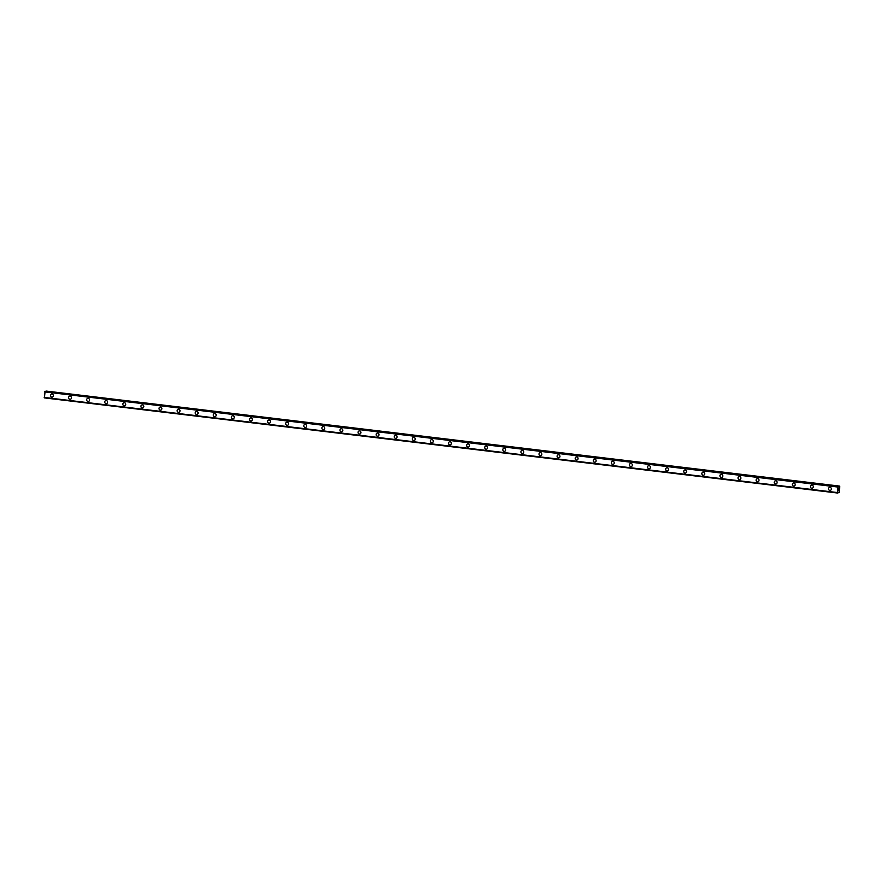 <?xml version="1.0" encoding="UTF-8"?>
<svg xmlns="http://www.w3.org/2000/svg" width="884" height="884" viewBox="0 0 884 884"><rect width="100%" height="100%" fill="white"/><g stroke="black" fill="none" stroke-linecap="round" stroke-linejoin="round"><path stroke-width="1.33" d="M52.222 397.115A1.58 1.425 79 0 1 50.487 395.623A1.58 1.425 79 0 1 52.023 393.999A1.58 1.425 79 0 1 52.222 397.115A1.58 1.425 79 0 1 50.487 395.623A1.58 1.425 79 0 1 51.615 394.021M70.322 399.292A1.58 1.425 79 0 1 68.587 397.789A1.58 1.425 79 0 1 70.123 396.176A1.58 1.425 79 0 1 70.322 399.292A1.58 1.425 79 0 1 68.587 397.789A1.58 1.425 79 0 1 69.714 396.187M88.411 401.458A1.58 1.425 79 0 1 86.676 399.955A1.58 1.425 79 0 1 88.212 398.341A1.58 1.425 79 0 1 88.411 401.458A1.58 1.425 79 0 1 86.676 399.955A1.58 1.425 79 0 1 87.803 398.364M106.5 403.623A1.58 1.425 79 0 1 104.765 402.132A1.58 1.425 79 0 1 106.301 400.518A1.58 1.425 79 0 1 106.5 403.623A1.58 1.425 79 0 1 104.765 402.132A1.58 1.425 79 0 1 105.903 400.529M124.6 405.8A1.58 1.425 79 0 1 122.865 404.297A1.58 1.425 79 0 1 124.401 402.684A1.58 1.425 79 0 1 124.6 405.8A1.58 1.425 79 0 1 122.865 404.297A1.58 1.425 79 0 1 123.992 402.695M142.689 407.966A1.58 1.425 79 0 1 140.954 406.463A1.58 1.425 79 0 1 142.49 404.85A1.58 1.425 79 0 1 142.689 407.966A1.58 1.425 79 0 1 140.954 406.474A1.58 1.425 79 0 1 142.081 404.872M160.789 410.132A1.58 1.425 79 0 1 159.054 408.64A1.58 1.425 79 0 1 160.59 407.027A1.58 1.425 79 0 1 160.789 410.132A1.58 1.425 79 0 1 159.054 408.64A1.58 1.425 79 0 1 160.181 407.038M178.877 412.309A1.58 1.425 79 0 1 177.143 410.806A1.58 1.425 79 0 1 178.678 409.193A1.58 1.425 79 0 1 178.877 412.309A1.58 1.425 79 0 1 177.143 410.806A1.58 1.425 79 0 1 178.27 409.204M196.966 414.474A1.58 1.425 79 0 1 195.231 412.983A1.58 1.425 79 0 1 196.767 411.358A1.58 1.425 79 0 1 196.966 414.474A1.58 1.425 79 0 1 195.231 412.983A1.58 1.425 79 0 1 196.37 411.38M215.066 416.64A1.58 1.425 79 0 1 213.331 415.148A1.58 1.425 79 0 1 214.867 413.535A1.58 1.425 79 0 1 215.066 416.651A1.58 1.425 79 0 1 213.331 415.148A1.58 1.425 79 0 1 214.458 413.546M233.155 418.817A1.58 1.425 79 0 1 231.42 417.314A1.58 1.425 79 0 1 232.956 415.701A1.58 1.425 79 0 1 233.155 418.817A1.58 1.425 79 0 1 231.42 417.314A1.58 1.425 79 0 1 232.547 415.723M251.255 420.983A1.58 1.425 79 0 1 249.52 419.491A1.58 1.425 79 0 1 251.056 417.878A1.58 1.425 79 0 1 251.244 420.983A1.58 1.425 79 0 1 249.509 419.491A1.58 1.425 79 0 1 250.647 417.889M269.344 423.16A1.58 1.425 79 0 1 267.609 421.657A1.58 1.425 79 0 1 269.145 420.044A1.58 1.425 79 0 1 269.344 423.16A1.58 1.425 79 0 1 267.609 421.657A1.58 1.425 79 0 1 268.736 420.055M287.433 425.326A1.58 1.425 79 0 1 285.698 423.823A1.58 1.425 79 0 1 287.234 422.209A1.58 1.425 79 0 1 287.433 425.326A1.58 1.425 79 0 1 285.698 423.823A1.58 1.425 79 0 1 286.836 422.232M305.532 427.491A1.58 1.425 79 0 1 303.798 426A1.58 1.425 79 0 1 305.334 424.386A1.58 1.425 79 0 1 305.532 427.491A1.58 1.425 79 0 1 303.798 426A1.58 1.425 79 0 1 304.925 424.397M323.621 429.668A1.58 1.425 79 0 1 321.887 428.165A1.58 1.425 79 0 1 323.422 426.552A1.58 1.425 79 0 1 323.621 429.668A1.58 1.425 79 0 1 321.887 428.165A1.58 1.425 79 0 1 323.014 426.563M341.721 431.834A1.58 1.425 79 0 1 339.986 430.342A1.58 1.425 79 0 1 341.511 428.718A1.58 1.425 79 0 1 341.71 431.834A1.58 1.425 79 0 1 339.975 430.342A1.58 1.425 79 0 1 341.113 428.74M359.81 434A1.58 1.425 79 0 1 358.075 432.508A1.58 1.425 79 0 1 359.611 430.895A1.58 1.425 79 0 1 359.81 434.011A1.58 1.425 79 0 1 358.075 432.508A1.58 1.425 79 0 1 359.202 430.906M377.899 436.177A1.58 1.425 79 0 1 376.164 434.674A1.58 1.425 79 0 1 377.7 433.061A1.58 1.425 79 0 1 377.899 436.177A1.58 1.425 79 0 1 376.164 434.674A1.58 1.425 79 0 1 377.291 433.072M395.999 438.342A1.58 1.425 79 0 1 394.264 436.851A1.58 1.425 79 0 1 395.8 435.237A1.58 1.425 79 0 1 395.999 438.342A1.58 1.425 79 0 1 394.264 436.851A1.58 1.425 79 0 1 395.391 435.248M414.088 440.519A1.58 1.425 79 0 1 412.353 439.017A1.58 1.425 79 0 1 413.889 437.403A1.58 1.425 79 0 1 414.088 440.519A1.58 1.425 79 0 1 412.353 439.017A1.58 1.425 79 0 1 413.48 437.414M432.188 442.685A1.58 1.425 79 0 1 430.453 441.182A1.58 1.425 79 0 1 431.978 439.569A1.58 1.425 79 0 1 432.177 442.685A1.58 1.425 79 0 1 430.442 441.182A1.58 1.425 79 0 1 431.58 439.591M450.276 444.851A1.58 1.425 79 0 1 448.542 443.359A1.58 1.425 79 0 1 450.078 441.746A1.58 1.425 79 0 1 450.276 444.851A1.58 1.425 79 0 1 448.542 443.359A1.58 1.425 79 0 1 449.669 441.757M468.365 447.028A1.58 1.425 79 0 1 466.63 445.525A1.58 1.425 79 0 1 468.166 443.912A1.58 1.425 79 0 1 468.365 447.028A1.58 1.425 79 0 1 466.63 445.525A1.58 1.425 79 0 1 467.758 443.923M486.465 449.194A1.58 1.425 79 0 1 484.73 447.702A1.58 1.425 79 0 1 486.266 446.077A1.58 1.425 79 0 1 486.465 449.194A1.58 1.425 79 0 1 484.73 447.702A1.58 1.425 79 0 1 485.857 446.1M504.554 451.359A1.58 1.425 79 0 1 502.819 449.868A1.58 1.425 79 0 1 504.355 448.254A1.58 1.425 79 0 1 504.554 451.359A1.58 1.425 79 0 1 502.819 449.868A1.58 1.425 79 0 1 503.946 448.265M522.643 453.536A1.58 1.425 79 0 1 520.908 452.033A1.58 1.425 79 0 1 522.444 450.42A1.58 1.425 79 0 1 522.643 453.536A1.58 1.425 79 0 1 520.908 452.033A1.58 1.425 79 0 1 522.046 450.431M540.743 455.702A1.58 1.425 79 0 1 539.008 454.21A1.58 1.425 79 0 1 540.544 452.597A1.58 1.425 79 0 1 540.743 455.702A1.58 1.425 79 0 1 539.008 454.21A1.58 1.425 79 0 1 540.135 452.608M558.832 457.879A1.58 1.425 79 0 1 557.097 456.376A1.58 1.425 79 0 1 558.633 454.763A1.58 1.425 79 0 1 558.832 457.879A1.58 1.425 79 0 1 557.097 456.376A1.58 1.425 79 0 1 558.224 454.774M576.932 460.045A1.58 1.425 79 0 1 575.197 458.542A1.58 1.425 79 0 1 576.733 456.929A1.58 1.425 79 0 1 576.932 460.045A1.58 1.425 79 0 1 575.197 458.542A1.58 1.425 79 0 1 576.324 456.951M595.02 462.21A1.58 1.425 79 0 1 593.286 460.719A1.58 1.425 79 0 1 594.821 459.105A1.58 1.425 79 0 1 595.02 462.21A1.58 1.425 79 0 1 593.286 460.719A1.58 1.425 79 0 1 594.413 459.116M613.109 464.387A1.58 1.425 79 0 1 611.374 462.884A1.58 1.425 79 0 1 612.91 461.271A1.58 1.425 79 0 1 613.109 464.387A1.58 1.425 79 0 1 611.374 462.884A1.58 1.425 79 0 1 612.513 461.282M631.209 466.553A1.58 1.425 79 0 1 629.474 465.061A1.58 1.425 79 0 1 631.01 463.437A1.58 1.425 79 0 1 631.209 466.553A1.58 1.425 79 0 1 629.474 465.061A1.58 1.425 79 0 1 630.601 463.459M649.298 468.719A1.58 1.425 79 0 1 647.563 467.227A1.58 1.425 79 0 1 649.099 465.614A1.58 1.425 79 0 1 649.298 468.719A1.58 1.425 79 0 1 647.563 467.227A1.58 1.425 79 0 1 648.69 465.625M667.398 470.896A1.58 1.425 79 0 1 665.663 469.393A1.58 1.425 79 0 1 667.199 467.78A1.58 1.425 79 0 1 667.387 470.896A1.58 1.425 79 0 1 665.652 469.393A1.58 1.425 79 0 1 666.79 467.791M685.487 473.062A1.58 1.425 79 0 1 683.752 471.57A1.58 1.425 79 0 1 685.288 469.957A1.58 1.425 79 0 1 685.487 473.062A1.58 1.425 79 0 1 683.752 471.57A1.58 1.425 79 0 1 684.879 469.968M703.576 475.238A1.58 1.425 79 0 1 701.841 473.736A1.58 1.425 79 0 1 703.377 472.122A1.58 1.425 79 0 1 703.576 475.238A1.58 1.425 79 0 1 701.841 473.736A1.58 1.425 79 0 1 702.979 472.133M721.676 477.404A1.58 1.425 79 0 1 719.941 475.901A1.58 1.425 79 0 1 721.477 474.288A1.58 1.425 79 0 1 721.676 477.404A1.58 1.425 79 0 1 719.941 475.901A1.58 1.425 79 0 1 721.068 474.31M739.764 479.57A1.58 1.425 79 0 1 738.029 478.078A1.58 1.425 79 0 1 739.565 476.465A1.58 1.425 79 0 1 739.764 479.57A1.58 1.425 79 0 1 738.029 478.078A1.58 1.425 79 0 1 739.157 476.476M757.864 481.747A1.58 1.425 79 0 1 756.129 480.244A1.58 1.425 79 0 1 757.654 478.631A1.58 1.425 79 0 1 757.853 481.747A1.58 1.425 79 0 1 756.118 480.244A1.58 1.425 79 0 1 757.256 478.642M775.953 483.913A1.58 1.425 79 0 1 774.218 482.421A1.58 1.425 79 0 1 775.754 480.797A1.58 1.425 79 0 1 775.953 483.913A1.58 1.425 79 0 1 774.218 482.421A1.58 1.425 79 0 1 775.345 480.819M794.042 486.078A1.58 1.425 79 0 1 792.307 484.587A1.58 1.425 79 0 1 793.843 482.973A1.58 1.425 79 0 1 794.042 486.078A1.58 1.425 79 0 1 792.307 484.587A1.58 1.425 79 0 1 793.434 482.984M812.142 488.255A1.58 1.425 79 0 1 810.407 486.752A1.58 1.425 79 0 1 811.943 485.139A1.58 1.425 79 0 1 812.142 488.255A1.58 1.425 79 0 1 810.407 486.752A1.58 1.425 79 0 1 811.534 485.15M830.231 490.421A1.58 1.425 79 0 1 828.496 488.929A1.58 1.425 79 0 1 830.032 487.316A1.58 1.425 79 0 1 830.231 490.421A1.58 1.425 79 0 1 828.496 488.929A1.58 1.425 79 0 1 829.623 487.327M838.275 490.355L838.728 489.692M838.75 489.36L838.806 488.664M839.214 486.189L838.673 487.106L838.187 486.388L837.645 487.018L837.513 493.018L838.22 492.068L838.75 492.775L839.402 492.322L839.678 486.101L45.924 391.369M45.106 391.269L838.187 486.388L45.106 391.269L44.421 397.899L837.502 493.018M44.233 397.48L837.314 492.587L44.233 397.48M839.678 486.101L46.134 391.071M837.667 486.985L44.587 391.866L837.645 487.018M837.281 492.532L44.2 397.424M837.292 492.565L44.211 397.446M839.06 486.366L45.979 391.247M837.955 486.432L44.874 391.325M837.91 486.52L44.819 391.402M837.689 486.951L44.609 391.833M837.479 492.952L44.399 397.833M838.64 492.653L837.899 492.565M837.513 493.018L44.421 397.899"/></g></svg>
